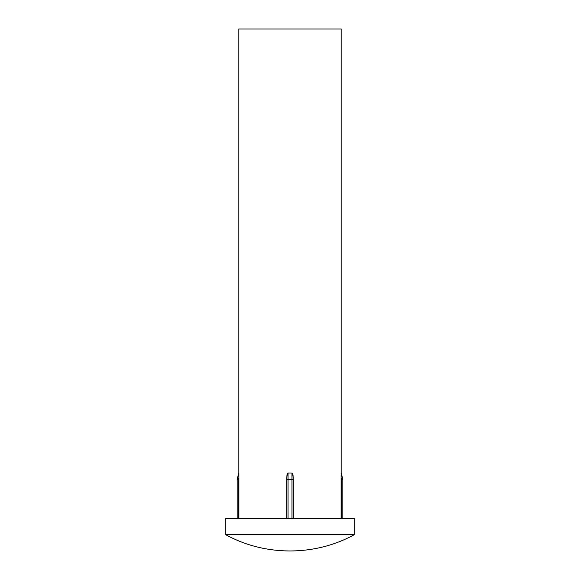 <?xml version="1.0" encoding="UTF-8"?>
<svg xmlns="http://www.w3.org/2000/svg" width="580" height="580" viewBox="0 0 580 580"><rect width="100%" height="100%" fill="white"/><g stroke="black" fill="none" stroke-linecap="round" stroke-linejoin="round"><path stroke-width="0.87" d="M297.46 29L341.221 29L341.221 473.135L341.221 29L238.779 29L238.779 473.135L238.779 29L282.54 29M341.156 473.447L341.149 473.933L341.156 473.447M341.127 475.194L341.12 518.375L341.127 475.194M291.957 472.997L291.957 479.058L291.957 472.997L292.762 473.925L291.957 472.997L288.043 472.997L291.957 472.997L288.043 472.997L287.47 473.418L286.738 477.789L287.238 473.925L288.043 472.997L291.957 472.997L292.53 473.418L293.262 477.789L293.038 475.005M238.88 477.789L238.88 518.375L238.844 473.418L237.191 479.058L238.452 479.399L238.88 477.789L238.452 479.399L237.148 479.399L237.148 518.375L237.148 479.399L238.452 479.399L237.148 479.399A1.305 1.305 0 0 1 237.191 479.058L237.285 479.087M354.271 534.688L354.271 518.375L225.729 518.375L225.729 534.688L354.271 534.688L354.271 518.375L225.729 518.375L225.729 534.688C264.958 556.372 315.041 556.372 354.271 534.688L225.729 534.688M287.47 473.418L286.933 475.194L288.043 472.997L288.043 479.399L291.957 479.399L291.957 518.375L291.957 479.399L293.262 479.399L293.067 475.194L293.262 479.399L286.738 479.399L286.738 477.789L286.738 518.375L286.738 479.399L293.262 479.399L288.043 479.058L288.043 472.997M292.762 473.925L292.545 473.439M341.156 473.418L342.809 479.058A1.305 1.305 0 0 1 342.852 479.399L341.548 479.399L341.12 477.789L341.548 479.399L341.548 518.375L341.548 479.399L342.852 479.399A1.305 1.305 0 0 0 342.809 479.058L341.185 472.997M286.861 475.694L286.738 479.399L288.043 479.399L286.738 479.399M238.452 518.375L238.452 479.399L238.452 518.375M288.043 518.375L288.043 479.399L288.043 518.375M293.262 518.375L293.262 479.399L293.262 518.375M342.852 518.375L342.852 479.399L342.852 518.375M238.873 475.194L238.815 472.997L237.191 479.058M252.481 29L254.656 29L252.481 29M258.194 29L268.75 29M327.519 29L311.25 29"/></g></svg>
